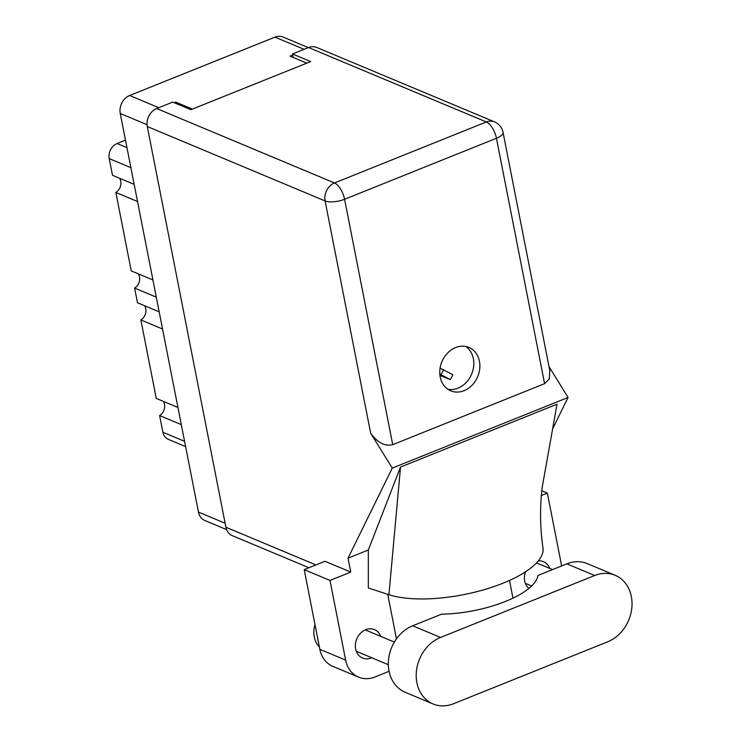 <?xml version="1.0" encoding="UTF-8"?>
<svg xmlns="http://www.w3.org/2000/svg" width="741" height="741" viewBox="0 0 741 741"><rect width="100%" height="100%" fill="white"/><g stroke="black" fill="none" stroke-linecap="round" stroke-linejoin="round"><path stroke-width="1.11" d="M226.598 529.611L204.896 520.525A14.375 11.847 -67.3 0 1 198.458 512.077L120.264 113.493A14.375 11.847 -67.3 0 1 129.656 95.506L274.948 37.133A14.375 11.847 -67.3 0 1 283.081 37.05L308.33 47.619M175.904 103.425L175.636 102.073L174.116 102.684M175.636 102.073L192.41 109.094M292.723 55.029L290.018 56.121L306.783 63.142M134.167 184.37L112.484 175.293L109.214 158.593A12.051 9.939 -67.3 0 1 117.087 143.513L125.488 140.132M137.539 201.533L115.855 192.456A9.503 7.836 112.7 0 0 119.551 178.248M152.924 279.978L131.24 270.9L115.855 192.456M156.295 297.15L134.612 288.073A9.503 7.836 112.7 0 0 138.308 273.864M159.176 311.85L137.502 302.773L134.612 288.073M162.548 329.013L140.864 319.945A9.503 7.836 112.7 0 0 144.56 305.727M177.933 407.457L156.258 398.389L140.864 319.945M181.304 424.63L159.621 415.553A9.503 7.836 112.7 0 0 163.316 401.344M185.611 446.582L168.29 439.339A12.051 9.939 -67.3 0 1 162.9 432.253L159.621 415.553M440.08 368.175L452.899 374.724L450.324 379.642L439.959 375.418M439.821 374.066L450.324 379.642M615.169 575.294L587.317 563.632A36.161 29.807 112.7 0 0 566.846 563.845L537.92 575.47A70.469 25.175 168.9 0 1 441.599 614.169L412.672 625.784A36.161 29.807 112.7 0 0 389.034 671.04A36.161 29.807 112.7 0 0 405.207 692.289L433.068 703.95A36.161 29.807 112.7 0 0 453.529 703.737L607.713 641.799A36.161 29.807 112.7 0 0 631.786 608.333A36.161 29.807 112.7 0 0 615.169 575.294A36.161 29.807 112.7 0 0 594.708 575.507L440.525 637.445A36.161 29.807 112.7 0 0 416.887 682.702A36.161 29.807 112.7 0 0 433.068 703.95M319.38 647.013A23.184 19.109 -67.3 0 1 314.286 636.982A23.184 19.109 -67.3 0 1 314.99 624.626M549.757 568.449A15.413 12.708 112.7 0 0 543.505 561.687A15.413 12.708 112.7 0 0 538.272 560.909M525.517 571.802A15.413 12.708 112.7 0 0 524.702 581.064A15.413 12.708 112.7 0 0 528.861 588.447M380.698 636.362A15.413 12.708 112.7 0 0 374.446 629.6A15.413 12.708 112.7 0 0 360.469 633.277A15.413 12.708 112.7 0 0 355.643 648.986A15.413 12.708 112.7 0 0 362.544 658.045A15.413 12.708 112.7 0 0 371.741 657.749M479.436 361.247A23.527 19.386 112.7 0 0 468.905 347.427A23.527 19.386 112.7 0 0 447.573 353.04A23.527 19.386 112.7 0 0 440.21 377.002A23.527 19.386 112.7 0 0 450.741 390.831A23.527 19.386 112.7 0 0 472.073 385.218A23.527 19.386 112.7 0 0 479.436 361.247M465.746 346.473A23.527 19.386 -67.3 0 1 473.379 358.718A23.527 19.386 -67.3 0 1 447.842 389.247M358.598 677.135L332.802 666.335A28.973 23.879 -67.3 0 1 319.834 649.311L345.63 660.111A28.973 23.879 112.7 0 0 358.598 677.135A28.973 23.879 112.7 0 0 374.992 676.968L389.081 671.309M304.208 569.634L324.975 561.289L350.771 572.089L330.004 580.435L304.208 569.634L319.834 649.311M552.591 429.011L568.078 397.463L548.998 366.619M350.771 572.089L348.038 558.158L392.258 468.099L370.657 433.17L325.095 200.941L147.292 126.526L225.912 527.24L315.175 564.605L315.286 565.188M330.004 580.435L345.63 660.111M396.472 638.844L387.728 594.31M348.038 558.158L368.323 550.007L368.323 587.965L388.923 594.699A86.929 31.057 168.9 0 0 486.105 589.095A86.929 31.057 168.9 0 0 543.033 548.331C540.041 527.759 539.763 507.39 542.208 487.235L557.019 404.206L400.52 467.071L388.923 594.699M541.652 490.727L547.367 493.117L561.65 565.939M547.367 493.117L541.087 495.636M509.493 580.444L512.967 598.144M368.323 550.007L400.52 467.071M568.078 397.463L392.258 468.099M308.923 567.736L232.341 535.687A14.375 11.847 -67.3 0 1 225.912 527.24M147.292 126.526A14.375 11.847 -67.3 0 1 156.684 108.538L334.487 182.962L486.355 121.95L308.552 47.526L292.51 53.973L293.195 57.446M292.51 53.973L310.683 61.577L190.891 109.696L172.718 102.091L156.684 108.538M308.552 47.526A14.375 11.847 -67.3 0 1 316.685 47.443L494.488 121.867A14.375 11.847 -67.3 0 0 486.355 121.95A14.375 6.317 68.1 0 1 496.442 138.261L344.584 199.273L392.73 444.674C384.866 446.536 377.502 442.701 370.657 433.17M544.589 383.662L496.442 138.261A14.375 5.131 -11.1 0 0 503.037 132.352L549.822 370.787L549.22 379.096L544.589 383.662L392.73 444.674M274.948 37.133L304.079 49.323M129.656 95.506L158.778 107.695M198.458 512.077L225.125 523.239M120.264 113.493L147.051 124.701M126.961 147.644L117.087 143.513M130.888 167.67L109.214 158.593M184.583 441.33L162.9 432.253M443.609 369.657L441.034 374.575M412.672 625.784L440.525 637.445M325.095 200.941A14.375 5.131 -11.1 0 0 344.584 199.273A14.375 6.317 68.1 0 0 334.487 182.962A14.375 11.847 112.7 0 0 325.095 200.941M566.846 563.845L594.708 575.507M388.349 664.696L356.291 651.283M531.63 585.992L525.35 583.362M503.037 132.352A14.375 14.375 0 0 0 494.488 121.867M552.517 569.607L536.512 562.901M394.36 642.086L365.239 629.896"/></g></svg>
